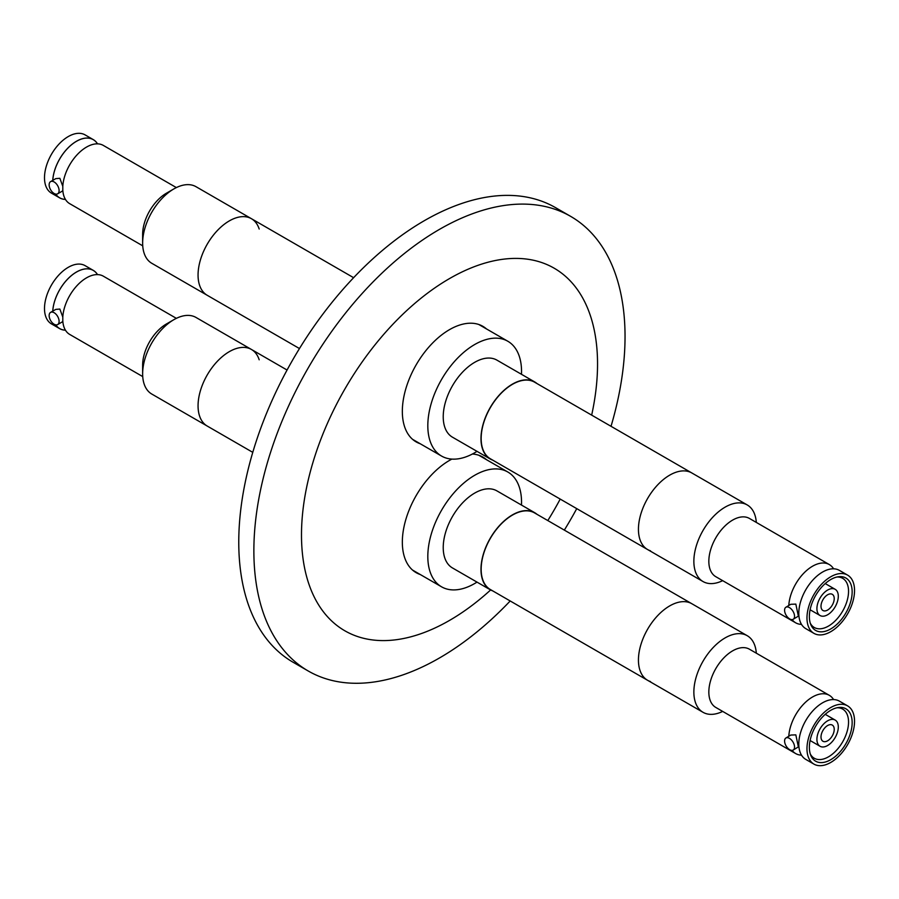 <?xml version="1.0" encoding="UTF-8"?>
<svg xmlns="http://www.w3.org/2000/svg" width="899" height="899" viewBox="0 0 899 899"><rect width="100%" height="100%" fill="white"/><g stroke="black" fill="none" stroke-linecap="round" stroke-linejoin="round"><path stroke-width="1.35" d="M420.226 574.506A66.728 38.522 -60 0 1 416.158 572.663A66.728 38.522 -60 0 1 402.336 542.119A66.728 38.522 -60 0 1 451.882 459.097M420.226 443.746A66.728 38.522 -60 0 1 416.158 441.903A66.728 38.522 -60 0 1 402.336 411.36A66.728 38.522 -60 0 1 431.464 344.205A66.728 38.522 -60 0 1 482.887 326.337A66.728 38.522 -60 0 1 486.505 328.944M611.028 426.306A262.463 151.538 120 0 0 625.041 336.541A262.463 151.538 120 0 0 570.685 216.389L555.582 207.669A262.463 151.538 120 0 0 353.329 277.993A262.463 151.538 120 0 0 238.763 542.119A262.463 151.538 120 0 0 293.119 662.271L308.222 670.991A262.463 151.538 120 0 0 510.194 600.97M570.685 216.389A262.463 151.538 120 0 0 368.433 286.702A262.463 151.538 120 0 0 253.866 550.84A262.463 151.538 120 0 0 308.222 670.991M591.666 415.124A209.332 120.859 120 0 0 597.543 364.039A209.332 120.859 120 0 0 449.522 278.578A209.332 120.859 120 0 0 301.491 534.961A209.332 120.859 120 0 0 490.618 589.969M472.402 454.017A66.728 38.522 -60 0 1 482.887 457.097A66.728 38.522 -60 0 1 486.505 459.692M547.806 520.566A209.332 120.859 120 0 0 560.201 499.08M564.336 530.107A262.463 151.538 120 0 0 576.742 508.632M52.771 311.133A33.589 19.396 -60 0 1 76.516 272.037A33.589 19.396 -60 0 1 97.485 274.611M50.614 312.369A7.035 4.079 60.1 0 1 54.142 312.717A7.035 4.079 60.1 0 1 58.727 318.931A7.035 4.079 60.1 0 1 57.626 324.584A7.035 4.079 60.1 0 1 54.109 324.236A7.035 4.079 60.1 0 1 49.524 318.021A7.035 4.079 60.1 0 1 50.614 312.369L55.805 309.391L59.862 309.054L62.795 317.089A33.634 19.418 -60 0 1 86.585 277.813A33.634 19.418 -60 0 1 92.698 275.218A33.634 19.418 -60 0 1 103.34 276.184L176.361 318.347M65.413 330.147A33.589 19.396 -60 0 1 55.738 324.854M142.739 376.591L69.706 334.428A33.634 19.418 -60 0 1 63.559 325.696A33.634 19.418 -60 0 1 62.795 320.774L62.514 321.775L57.626 324.584M52.738 311.155A33.634 19.418 -60 0 1 76.516 271.992A33.634 19.418 -60 0 1 93.271 270.374A33.634 19.418 -60 0 1 97.53 274.611M65.447 330.191A33.634 19.418 -60 0 1 59.637 328.618L51.457 323.898A33.634 19.418 -60 0 1 46.321 296.906A33.634 19.418 -60 0 1 68.346 267.273A33.634 19.418 -60 0 1 85.09 265.643L93.271 270.374M252.776 452.354L207.22 426.047A44.22 25.532 -60 0 1 200.455 390.559A44.22 25.532 -60 0 1 229.414 351.599A44.22 25.532 -60 0 1 251.439 349.464A44.22 25.532 120 0 0 209.647 371.062A44.22 25.532 120 0 0 203.107 422.552A44.22 25.532 120 0 0 207.22 426.047L151.796 394.054A44.22 25.532 -60 0 1 142.638 373.804A44.22 25.532 -60 0 1 173.9 319.651A44.22 25.532 -60 0 1 173.99 319.606A44.22 25.532 -60 0 1 196.016 317.459L251.439 349.464A44.22 25.532 -60 0 1 259.182 359.791M142.638 373.804L142.638 365.163A33.634 19.418 -60 0 1 166.416 323.977A33.634 19.418 -60 0 1 166.484 323.932M62.795 317.089L62.795 320.774M59.637 328.618A33.634 19.418 -60 0 1 55.671 324.842M785.895 738.012L790.749 735.056L795.829 734.865L798.368 746.9L793.221 750.036A7.035 3.956 58.7 0 1 789.693 749.687A7.035 3.956 58.7 0 1 785.029 743.574A7.035 3.956 58.7 0 1 785.895 738.012A7.035 3.956 58.7 0 1 789.423 738.349A7.035 3.956 58.7 0 1 794.098 744.462A7.035 3.956 58.7 0 1 793.221 750.036M833.587 699.568A33.634 19.418 120 0 0 829.327 695.332A33.634 19.418 120 0 0 811.864 697.377A33.634 19.418 120 0 0 788.794 736.247M830.182 710.637A30.251 17.463 120 0 0 810.774 755.34A30.251 17.463 120 0 0 831.339 759.34A30.251 17.463 120 0 0 851.847 726.965A30.251 17.463 120 0 0 838.396 707.513A30.251 17.463 120 0 0 830.182 710.637M810.291 753.98A28.386 16.384 120 0 0 814.28 758.25A28.386 16.384 120 0 0 829.013 756.52A28.386 16.384 120 0 0 847.116 731.483A28.386 16.384 120 0 0 842.666 709.086A28.386 16.384 120 0 0 836.969 707.771M847.577 705.861L839.396 701.141A33.634 19.418 120 0 0 821.933 703.187A33.634 19.418 120 0 0 800.492 732.854A33.634 19.418 120 0 0 805.762 759.385L813.943 764.116A33.634 19.418 120 0 0 831.406 762.06A33.634 19.418 120 0 0 852.848 732.393A33.634 19.418 120 0 0 847.577 705.861A33.634 19.418 120 0 0 830.114 707.906A33.634 19.418 120 0 0 808.662 737.585A33.634 19.418 120 0 0 813.943 764.116M829.327 695.332L749.429 649.202A33.634 19.418 120 0 0 731.966 651.247A33.634 19.418 120 0 0 710.525 680.914A33.634 19.418 120 0 0 715.806 707.446L795.694 753.576A33.634 19.418 120 0 0 801.503 755.149M756.306 653.168A44.22 25.532 120 0 0 747.238 635.705A44.22 25.532 120 0 0 724.279 638.402A44.22 25.532 120 0 0 696.084 677.408A44.22 25.532 120 0 0 703.018 712.3A44.22 25.532 120 0 0 722.672 711.412M650.483 681.577A44.22 25.532 -60 0 1 647.595 680.296L490.315 589.497A44.22 25.532 -60 0 1 489 540.816A44.22 25.532 -60 0 1 531.646 511.632A44.22 25.532 -60 0 1 534.534 512.902L691.814 603.712A44.22 25.532 120 0 0 668.856 606.409A44.22 25.532 120 0 0 640.661 645.415A44.22 25.532 120 0 0 647.595 680.296A44.22 25.532 -60 0 1 646.28 631.626A44.22 25.532 -60 0 1 688.926 602.431A44.22 25.532 -60 0 1 691.814 603.712L747.238 635.705M792.131 750.373A33.634 19.418 120 0 0 795.694 753.576M820.641 727.83A15.126 8.732 120 0 0 820.045 746.271A15.126 8.732 120 0 0 834.587 738.506A15.126 8.732 120 0 0 835.171 720.077A15.126 8.732 120 0 0 820.641 727.83M831.923 736.472A9.338 5.394 120 0 0 832.283 725.077A9.338 5.394 120 0 0 823.304 729.876A9.338 5.394 120 0 0 822.945 741.259A9.338 5.394 120 0 0 831.923 736.472M477.009 582.114A66.279 38.264 -60 0 1 441.544 586.811A66.279 38.264 -60 0 1 441.218 510.846A66.279 38.264 -60 0 1 507.823 472.009A66.279 38.264 -60 0 1 521.487 505.069M492.753 590.901A44.489 25.689 -60 0 1 490.191 589.722A44.489 25.689 -60 0 1 489.966 538.748A44.489 25.689 -60 0 1 534.669 512.677A44.489 25.689 -60 0 1 536.973 514.307M490.191 589.722L452.444 567.932A44.489 25.689 -60 0 1 452.219 516.947A44.489 25.689 -60 0 1 496.922 490.888L534.669 512.677M52.771 180.373A33.589 19.396 -60 0 1 76.516 141.278A33.589 19.396 -60 0 1 97.485 143.851M50.614 181.609A7.035 4.079 60.1 0 1 54.142 181.958A7.035 4.079 60.1 0 1 58.727 188.172A7.035 4.079 60.1 0 1 57.626 193.824A7.035 4.079 60.1 0 1 54.109 193.476A7.035 4.079 60.1 0 1 49.524 187.262A7.035 4.079 60.1 0 1 50.614 181.609L55.805 178.631L59.862 178.294L62.795 186.329A33.634 19.418 -60 0 1 86.585 147.054A33.634 19.418 -60 0 1 92.698 144.458A33.634 19.418 -60 0 1 103.34 145.424L176.361 187.588M65.413 199.387A33.589 19.396 -60 0 1 55.738 194.094M142.739 245.832L69.706 203.668A33.634 19.418 -60 0 1 63.559 194.937A33.634 19.418 -60 0 1 62.795 190.015L62.514 191.015L57.626 193.824M52.738 180.396A33.634 19.418 -60 0 1 76.516 141.233A33.634 19.418 -60 0 1 93.271 139.615A33.634 19.418 -60 0 1 97.53 143.851M65.447 199.432A33.634 19.418 -60 0 1 59.637 197.859L51.457 193.139A33.634 19.418 -60 0 1 46.321 166.146A33.634 19.418 -60 0 1 68.346 136.513A33.634 19.418 -60 0 1 85.09 134.884L93.271 139.615M299.468 348.554L207.22 295.288A44.22 25.532 -60 0 1 200.455 259.8A44.22 25.532 -60 0 1 229.414 220.839A44.22 25.532 -60 0 1 251.439 218.704A44.22 25.532 120 0 0 209.647 240.303A44.22 25.532 120 0 0 203.107 291.804A44.22 25.532 120 0 0 207.22 295.288L151.796 263.295A44.22 25.532 -60 0 1 142.638 243.045A44.22 25.532 -60 0 1 173.9 188.891A44.22 25.532 -60 0 1 173.99 188.846A44.22 25.532 -60 0 1 196.016 186.7L251.439 218.704A44.22 25.532 -60 0 1 259.182 229.031M142.638 243.045L142.638 234.403A33.634 19.418 -60 0 1 166.416 193.218A33.634 19.418 -60 0 1 166.484 193.173M62.795 186.329L62.795 190.015M59.637 197.859A33.634 19.418 -60 0 1 55.671 194.083M785.895 607.252L790.749 604.297L795.829 604.106L798.368 616.141L793.221 619.276A7.035 3.956 58.7 0 1 789.693 618.928A7.035 3.956 58.7 0 1 785.029 612.815A7.035 3.956 58.7 0 1 785.895 607.252A7.035 3.956 58.7 0 1 789.423 607.589A7.035 3.956 58.7 0 1 794.098 613.702A7.035 3.956 58.7 0 1 793.221 619.276M833.587 568.809A33.634 19.418 120 0 0 829.327 564.572A33.634 19.418 120 0 0 811.864 566.617A33.634 19.418 120 0 0 788.794 605.488M830.182 579.877A30.251 17.463 120 0 0 810.774 624.58A30.251 17.463 120 0 0 831.339 628.581A30.251 17.463 120 0 0 851.847 596.206A30.251 17.463 120 0 0 838.396 576.753A30.251 17.463 120 0 0 830.182 579.877M810.291 623.221A28.386 16.384 120 0 0 814.28 627.491A28.386 16.384 120 0 0 829.013 625.76A28.386 16.384 120 0 0 847.116 600.723A28.386 16.384 120 0 0 842.666 578.327A28.386 16.384 120 0 0 836.969 577.012M847.577 575.102L839.396 570.382A33.634 19.418 120 0 0 821.933 572.427A33.634 19.418 120 0 0 800.492 602.094A33.634 19.418 120 0 0 805.762 628.626L813.943 633.357A33.634 19.418 120 0 0 831.406 631.3A33.634 19.418 120 0 0 852.848 601.633A33.634 19.418 120 0 0 847.577 575.102A33.634 19.418 120 0 0 830.114 577.147A33.634 19.418 120 0 0 808.662 606.825A33.634 19.418 120 0 0 813.943 633.357M829.327 564.572L749.429 518.442A33.634 19.418 120 0 0 731.966 520.487A33.634 19.418 120 0 0 710.525 550.154A33.634 19.418 120 0 0 715.806 576.697L795.694 622.816A33.634 19.418 120 0 0 801.503 624.389M756.306 522.409A44.22 25.532 120 0 0 747.238 504.946A44.22 25.532 120 0 0 724.279 507.643A44.22 25.532 120 0 0 696.084 546.648A44.22 25.532 120 0 0 703.018 581.541A44.22 25.532 120 0 0 722.672 580.653M650.483 550.817A44.22 25.532 -60 0 1 647.595 549.536L490.315 458.737A44.22 25.532 -60 0 1 489 410.056A44.22 25.532 -60 0 1 531.646 380.873A44.22 25.532 -60 0 1 534.534 382.142L691.814 472.953A44.22 25.532 120 0 0 668.856 475.65A44.22 25.532 120 0 0 640.661 514.655A44.22 25.532 120 0 0 647.595 549.536A44.22 25.532 -60 0 1 646.28 500.867A44.22 25.532 -60 0 1 688.926 471.672A44.22 25.532 -60 0 1 691.814 472.953L747.238 504.946M792.131 619.613A33.634 19.418 120 0 0 795.694 622.816M820.641 597.071A15.126 8.732 120 0 0 820.045 615.512A15.126 8.732 120 0 0 834.587 607.746A15.126 8.732 120 0 0 835.171 589.317A15.126 8.732 120 0 0 820.641 597.071M831.923 605.712A9.338 5.394 120 0 0 832.283 594.318A9.338 5.394 120 0 0 823.304 599.116A9.338 5.394 120 0 0 822.945 610.5A9.338 5.394 120 0 0 831.923 605.712M477.009 451.354A66.279 38.264 -60 0 1 441.544 456.051A66.279 38.264 -60 0 1 441.218 380.086A66.279 38.264 -60 0 1 507.823 341.249A66.279 38.264 -60 0 1 521.487 374.31M492.753 460.142A44.489 25.689 -60 0 1 490.191 458.962A44.489 25.689 -60 0 1 489.966 407.989A44.489 25.689 -60 0 1 534.669 381.918A44.489 25.689 -60 0 1 536.973 383.547M490.191 458.962L452.444 437.172A44.489 25.689 -60 0 1 452.219 386.188A44.489 25.689 -60 0 1 496.922 360.128L534.669 381.918M166.416 323.977L173.9 319.651M251.439 349.464L287.062 370.028M647.595 680.296L703.018 712.3M810.1 740.518L820.045 746.271M825.226 714.323L835.171 720.077M507.823 472.009L478.807 455.254M441.544 586.811L412.529 570.056M166.416 193.218L173.9 188.891M251.439 218.704L353.61 277.69M647.595 549.536L703.018 581.541M810.1 609.769L820.045 615.512M825.226 583.563L835.171 589.317M507.823 341.249L478.807 324.494M441.544 456.051L412.529 439.308"/></g></svg>
